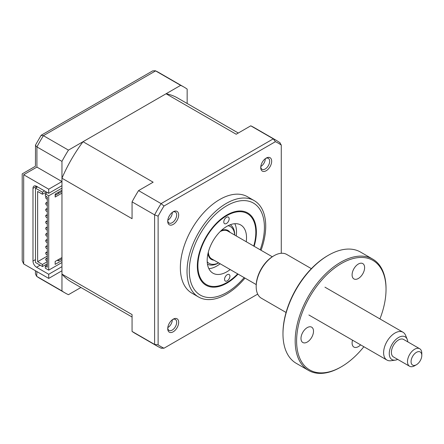 <?xml version="1.0" encoding="UTF-8"?>
<svg xmlns="http://www.w3.org/2000/svg" width="444" height="444" viewBox="0 0 444 444"><rect width="100%" height="100%" fill="white"/><g stroke="black" fill="none" stroke-linecap="round" stroke-linejoin="round"><path stroke-width="0.67" d="M224.553 279.365A3.796 2.192 120 0 0 225.336 281.058A3.796 2.192 120 0 0 228.283 280.02A3.796 2.192 120 0 0 229.92 276.174A3.796 2.192 120 0 0 229.132 274.486A3.796 2.192 120 0 0 226.19 275.524A3.796 2.192 120 0 0 224.553 279.365M223.793 221.989A3.796 2.192 120 0 0 224.575 223.676A3.796 2.192 120 0 0 227.517 222.644A3.796 2.192 120 0 0 229.154 218.798A3.796 2.192 120 0 0 228.371 217.105A3.796 2.192 120 0 0 225.43 218.143A3.796 2.192 120 0 0 223.793 221.989M253.735 246.054A40.976 23.66 120 0 0 255.827 232.356A40.976 23.66 120 0 0 255.827 231.846A40.976 23.66 120 0 0 226.412 215.884A40.976 23.66 120 0 0 197.885 266.317A40.976 23.66 120 0 0 226.856 282.539A40.976 23.66 120 0 0 237.673 273.876M230.181 269.552A27.822 16.062 -60 0 1 212.942 273.177A27.822 16.062 -60 0 1 207.182 260.783A27.822 16.062 -60 0 1 219.186 232.589A27.822 16.062 -60 0 1 240.765 224.986A27.822 16.062 -60 0 1 246.525 237.379A27.822 16.062 -60 0 1 246.242 241.73M234.826 223.709A27.822 16.062 -60 0 1 236.508 231.596A27.822 16.062 -60 0 1 236.23 235.947M220.169 263.769A27.822 16.062 -60 0 1 208.869 268.67M40.115 265.179A5.056 2.919 -120 0 0 40.138 265.19L36.558 267.255A5.056 2.919 60 0 1 32.984 261.061L32.984 188.367A5.056 2.919 60 0 1 34.027 186.053A5.056 2.919 60 0 1 36.558 186.302L36.558 187.54M61.955 185.681L48.718 193.323L36.558 186.302L32.984 188.367M61.955 266.639L48.718 274.275L36.558 267.255M187.152 103.496L187.152 89.094A118.875 68.637 120 0 0 183.994 87.068A118.875 68.637 120 0 0 180.658 85.348L68.448 150.128A118.875 68.637 120 0 0 61.955 161.377L61.955 181.552L48.718 189.194L48.718 193.323M48.718 189.194L23.682 174.736C21.75 173.621 21.75 173.621 23.682 174.736L23.682 263.952L22.2 260.678L22.2 173.882L35.437 166.239L35.509 145.033L41.07 135.398L43.412 135.67A118.875 68.637 120 0 0 36.919 146.92L35.437 145.321M48.718 274.275L48.718 278.41L23.682 263.952M48.718 278.41L61.955 270.768L61.955 290.942L36.919 276.484A118.875 68.637 120 0 0 40.077 278.516L36.652 276.318L36.919 271.595M61.955 290.942A118.875 68.637 120 0 0 65.113 292.968A118.875 68.637 120 0 0 68.448 294.688L80.919 287.49M180.658 85.348L155.339 70.746L152.686 70.874L41.286 135.187M68.448 150.128L43.412 135.67L155.616 70.89A118.875 68.637 120 0 1 158.952 72.611L183.994 87.068M61.955 161.377L36.919 146.92L36.919 167.094C34.987 165.978 34.987 165.978 36.919 167.094L23.682 174.736M61.955 181.552L36.919 167.094M35.437 270.74L35.437 273.954L36.652 276.318M56.033 193.645A1.265 0.733 60 0 1 55.794 194.006L55.161 194.372M47.208 198.962L47.292 198.912A1.265 0.733 60 0 1 47.208 198.962A1.265 0.733 60 0 1 46.576 198.901A1.265 0.733 60 0 1 45.749 197.785A1.265 0.733 60 0 1 45.943 196.77A1.265 0.733 60 0 1 46.576 196.831A1.265 0.733 60 0 1 47.292 197.658M47.208 205.156L47.292 205.111A1.265 0.733 60 0 1 47.208 205.156A1.265 0.733 60 0 1 46.576 205.095A1.265 0.733 60 0 1 45.749 203.979A1.265 0.733 60 0 1 45.943 202.969A1.265 0.733 60 0 1 46.576 203.03A1.265 0.733 60 0 1 47.292 203.857M47.292 211.288A1.265 0.733 60 0 1 47.208 211.35A1.265 0.733 60 0 1 46.576 211.288A1.265 0.733 60 0 1 45.749 210.173A1.265 0.733 60 0 1 45.943 209.163A1.265 0.733 60 0 1 46.576 209.224A1.265 0.733 60 0 1 47.292 210.051M47.292 217.488A1.265 0.733 60 0 1 47.208 217.549A1.265 0.733 60 0 1 46.576 217.488A1.265 0.733 60 0 1 45.749 216.372A1.265 0.733 60 0 1 45.943 215.357A1.265 0.733 60 0 1 46.576 215.418A1.265 0.733 60 0 1 47.292 216.245M47.208 223.743L47.292 223.693A1.265 0.733 60 0 1 47.208 223.743A1.265 0.733 60 0 1 46.576 223.682A1.265 0.733 60 0 1 45.749 222.566A1.265 0.733 60 0 1 45.943 221.55A1.265 0.733 60 0 1 46.576 221.617A1.265 0.733 60 0 1 47.292 222.444M47.208 229.937L47.292 229.892A1.265 0.733 60 0 1 47.208 229.937A1.265 0.733 60 0 1 46.576 229.875A1.265 0.733 60 0 1 45.749 228.76A1.265 0.733 60 0 1 45.943 227.75A1.265 0.733 60 0 1 46.576 227.811A1.265 0.733 60 0 1 47.292 228.638M47.292 236.069A1.265 0.733 60 0 1 47.208 236.136A1.265 0.733 60 0 1 46.576 236.069A1.265 0.733 60 0 1 45.749 234.959A1.265 0.733 60 0 1 45.943 233.944A1.265 0.733 60 0 1 46.576 234.005A1.265 0.733 60 0 1 47.292 234.832M47.292 242.269A1.265 0.733 60 0 1 47.208 242.33A1.265 0.733 60 0 1 46.576 242.269A1.265 0.733 60 0 1 45.749 241.153A1.265 0.733 60 0 1 45.943 240.137A1.265 0.733 60 0 1 46.576 240.204A1.265 0.733 60 0 1 47.292 241.031M47.208 248.523L47.292 248.479A1.265 0.733 60 0 1 47.208 248.523A1.265 0.733 60 0 1 46.576 248.462A1.265 0.733 60 0 1 45.749 247.347A1.265 0.733 60 0 1 45.943 246.337A1.265 0.733 60 0 1 46.576 246.398A1.265 0.733 60 0 1 47.292 247.225M47.208 254.723L47.292 254.673A1.265 0.733 60 0 1 47.208 254.723A1.265 0.733 60 0 1 46.576 254.656A1.265 0.733 60 0 1 45.749 253.546A1.265 0.733 60 0 1 45.943 252.531A1.265 0.733 60 0 1 46.576 252.592A1.265 0.733 60 0 1 47.292 253.419M47.292 260.856A1.265 0.733 60 0 1 47.208 260.917A1.265 0.733 60 0 1 46.576 260.856A1.265 0.733 60 0 1 45.749 259.74A1.265 0.733 60 0 1 45.943 258.724A1.265 0.733 60 0 1 46.576 258.791A1.265 0.733 60 0 1 47.292 259.612M173.199 319.175L173.199 319.175A7.742 4.468 120 0 0 167.727 328.654A7.742 4.468 120 0 0 173.199 331.812A7.742 4.468 120 0 0 178.671 322.333A7.742 4.468 120 0 0 173.199 319.175L173.199 319.175M167.754 328.033A6.321 3.652 120 0 0 169.036 330.392A6.321 3.652 120 0 0 172.2 330.081A6.321 3.652 120 0 0 176.329 324.509A6.321 3.652 120 0 0 175.358 319.441A6.321 3.652 120 0 0 172.672 319.508M172.305 319.774A6.321 3.652 -60 0 1 167.832 327.561A6.321 3.652 -60 0 1 167.799 327.578M173.199 211.782L173.199 211.782A7.742 4.468 120 0 0 167.727 221.262A7.742 4.468 120 0 0 173.199 224.425A7.742 4.468 120 0 0 178.671 214.946A7.742 4.468 120 0 0 173.199 211.782L173.199 211.782M167.754 220.64A6.321 3.652 120 0 0 169.036 223.005A6.321 3.652 120 0 0 172.2 222.688A6.321 3.652 120 0 0 176.329 217.116A6.321 3.652 120 0 0 175.358 212.049A6.321 3.652 120 0 0 172.672 212.115M172.305 212.387A6.321 3.652 -60 0 1 167.832 220.169A6.321 3.652 -60 0 1 167.799 220.191M266.2 158.092L266.2 158.092A7.742 4.468 120 0 0 260.728 167.571A7.742 4.468 120 0 0 266.2 170.729A7.742 4.468 120 0 0 271.673 161.25A7.742 4.468 120 0 0 266.2 158.092L266.2 158.092M260.756 166.95A6.321 3.652 120 0 0 262.038 169.308A6.321 3.652 120 0 0 265.201 168.998A6.321 3.652 120 0 0 269.33 163.425A6.321 3.652 120 0 0 268.359 158.358A6.321 3.652 120 0 0 265.673 158.425M265.307 158.691A6.321 3.652 -60 0 1 260.833 166.478A6.321 3.652 -60 0 1 260.8 166.494M261.044 250.277A55.644 32.129 120 0 0 254.196 200.616L247.524 196.764A55.644 32.129 120 0 0 219.702 199.517A55.644 32.129 120 0 0 183.35 248.551A55.644 32.129 120 0 0 191.88 293.14L198.551 296.997A55.644 32.129 120 0 0 226.373 294.239A55.644 32.129 120 0 0 244.983 278.094M254.196 200.616A55.644 32.129 120 0 0 226.373 203.374A55.644 32.129 120 0 0 190.021 252.408A55.644 32.129 120 0 0 198.551 296.997M238.084 274.109A41.736 24.093 -60 0 1 226.856 283.155A41.736 24.093 -60 0 1 205.988 285.226A41.736 24.093 -60 0 1 199.589 251.781A41.736 24.093 -60 0 1 226.856 215.007A41.736 24.093 -60 0 1 247.719 212.942A41.736 24.093 -60 0 1 254.146 246.292M61.955 257.548L55.161 261.472L55.161 264.363L61.955 260.439L61.955 190.226L55.161 194.15L55.161 197.042L61.955 193.118M57.304 260.234L58.38 260.856L61.955 258.791M58.38 260.856L58.38 259.612M55.161 195.388L61.955 191.464M58.38 192.291L58.38 193.529M47.292 256.105L37.635 261.683L37.635 191.464L42.463 194.25L42.463 192.185L44.605 190.948M46.398 191.98L42.463 194.25M45.321 193.839L45.321 195.904L47.292 197.042L47.292 267.255L45.321 266.123L45.321 268.187L48.718 270.146L48.718 195.798L45.321 193.839L47.469 192.602M47.292 264.985L45.321 266.123M47.292 261.683L42.463 264.469L37.635 261.683M47.292 263.747L42.463 266.533L35.487 262.504L35.487 188.162L42.463 192.185M42.463 264.469L42.463 266.533M37.635 186.918L35.487 188.162M61.955 190.226L61.955 188.162L48.718 195.798M132.062 317.022L71.44 282.018A106.233 61.333 -60 0 1 61.955 274.103L61.955 262.504L48.718 270.146M61.955 262.504L61.955 260.439M61.955 274.103L132.062 314.58L132.062 331.418A118.875 68.637 120 0 0 135.226 333.45L157.759 346.459A118.875 68.637 -60 0 1 154.601 344.427L158.125 344.833L158.125 216.173A117.432 67.799 -60 0 1 163.991 206.016L275.413 141.686A117.432 67.799 -60 0 1 281.274 145.071L279.792 142.585M250.766 125.824L273.299 138.833A118.875 68.637 -60 0 1 276.634 140.554L254.101 127.545A118.875 68.637 120 0 0 250.766 125.824L236.186 134.243L166.073 93.767A106.233 61.333 -60 0 1 177.667 98.019L238.295 133.022M61.955 188.162L61.955 178.211A106.233 61.333 -60 0 1 83.028 141.708L153.141 182.19L138.561 190.604L161.094 203.613L163.991 206.016M138.561 190.604A118.875 68.637 120 0 0 132.062 201.854L154.601 214.863L158.125 216.173M132.062 201.854L132.062 218.692L61.955 178.211M83.028 141.708L166.073 93.767M132.062 331.418L154.601 344.427L154.601 214.863A118.875 68.637 -60 0 1 161.094 203.613L273.299 138.833L275.413 141.686M257.703 294.111L163.991 348.218L161.094 348.179M163.991 348.218A117.432 67.799 -60 0 1 158.125 344.833M281.274 145.071L281.274 253.28M221.245 230.547A16.694 9.64 -60 0 1 230.009 232.356M207.22 261.81A21.245 12.266 120 0 0 218.626 262.876M218.664 262.898L218.626 262.92A22.766 13.142 -60 0 1 217.915 263.309A22.766 13.142 -60 0 1 207.476 264.174M234.687 235.059A21.245 12.266 120 0 0 228.061 225.713M230.231 224.753A22.766 13.142 -60 0 1 234.726 235.037L234.726 235.081M213.947 260.173A16.694 9.64 -60 0 1 207.997 253.491M407.803 341.869A13.142 7.587 120 0 0 407.359 339.721A13.142 7.587 120 0 0 407.231 339.371A13.142 7.587 120 0 0 395.415 339.915A13.142 7.587 120 0 0 389.738 356.699A13.142 7.587 120 0 0 395.232 360.145A13.142 7.587 120 0 0 397.685 359.39M395.232 360.145L390.92 360.733A16.062 9.274 -60 0 1 386.94 360.056A16.062 9.274 -60 0 1 384.204 356.521A16.062 9.274 -60 0 1 389 338.445A16.062 9.274 -60 0 1 403.002 332.234A16.062 9.274 -60 0 1 405.583 335.342L407.231 339.371M256.221 284.582L211.671 258.863A16.062 9.274 -60 0 1 208.93 255.328A16.062 9.274 -60 0 1 208.353 252.042M220.163 231.579A16.062 9.274 -60 0 1 227.733 231.041L272.283 256.765M416.433 364.729L414.646 365.762A10.118 5.839 -60 0 1 409.59 366.267A10.118 5.839 -60 0 1 407.864 364.041A10.118 5.839 -60 0 1 410.883 352.653A10.118 5.839 -60 0 1 419.702 348.74A10.118 5.839 -60 0 1 421.428 350.965A10.118 5.839 -60 0 1 421.8 353.374L421.8 355.439A7.587 4.379 120 0 0 421.523 353.635A7.587 4.379 120 0 0 414.735 353.64A7.587 4.379 120 0 0 411.344 363.436A7.587 4.379 120 0 0 416.433 364.729A7.587 4.379 120 0 0 421.8 355.439M419.702 348.74L403.607 339.449A10.118 5.839 120 0 0 394.788 343.356A10.118 5.839 120 0 0 391.763 354.745A10.118 5.839 120 0 0 393.489 356.97L409.59 366.267M341.319 263.536A63.231 36.508 120 0 0 296.603 340.981A63.231 36.508 120 0 0 341.319 366.794L340.604 367.21A64.247 37.091 -60 0 1 308.48 370.39A64.247 37.091 -60 0 1 298.634 318.914A64.247 37.091 -60 0 1 340.604 262.299A64.247 37.091 -60 0 1 372.727 259.118A64.247 37.091 -60 0 1 386.03 288.528L386.03 289.355A63.231 36.508 120 0 0 341.319 263.536M282.978 333.938L282.978 333.111A63.231 36.508 -60 0 1 327.689 255.672L328.405 255.256A64.247 37.091 120 0 0 282.978 333.938A64.247 37.091 120 0 0 296.281 363.347L308.48 370.39M327.689 255.672L328.405 255.256A64.247 37.091 120 0 1 360.528 252.075L372.727 259.118M256.188 286.669L256.188 285.842A24.281 14.019 -60 0 1 273.354 256.105L274.07 255.689A25.291 14.602 120 0 0 256.188 286.669A25.291 14.602 120 0 0 261.422 298.246L286.064 312.476M273.354 256.105L274.07 255.689A25.291 14.602 120 0 1 286.719 254.44L311.361 268.664M358.352 264.03A8.852 5.112 -60 0 1 362.781 263.592A8.852 5.112 -60 0 1 364.136 270.69A8.852 5.112 -60 0 1 358.352 278.488A8.852 5.112 -60 0 1 353.929 278.926A8.852 5.112 -60 0 1 352.569 271.833A8.852 5.112 -60 0 1 358.352 264.03M360.606 344.849A8.852 5.112 -60 0 1 358.352 346.631A8.852 5.112 -60 0 1 353.929 347.069A8.852 5.112 -60 0 1 352.514 340.176M307.248 327.611A8.852 5.112 -60 0 1 311.671 327.173A8.852 5.112 -60 0 1 313.031 334.265A8.852 5.112 -60 0 1 307.248 342.063A8.852 5.112 -60 0 1 302.819 342.502A8.852 5.112 -60 0 1 301.465 335.409A8.852 5.112 -60 0 1 307.248 327.611M340.604 367.21L341.319 366.794A63.231 36.508 120 0 0 363.869 346.731M379.931 318.914A63.231 36.508 120 0 0 386.03 289.355M32.984 261.061L35.487 259.612M260.201 249.789A53.114 30.664 120 0 0 226.856 205.711A53.114 30.664 120 0 0 189.294 270.768A53.114 30.664 120 0 0 226.856 292.452A53.114 30.664 120 0 0 244.139 277.605M226.856 282.539L226.318 282.85M65.113 292.968L40.077 278.516M155.339 70.746L158.952 72.611M47.292 257.947L45.943 258.724M47.292 251.754L45.943 252.531M47.292 245.56L45.943 246.337M47.292 239.36L45.943 240.137M47.292 233.167L45.943 233.944M47.292 226.973L45.943 227.75M47.292 220.773L45.943 221.55M47.292 214.58L45.943 215.357M47.292 208.386L45.943 209.163M47.292 202.187L45.943 202.969M46.381 196.514L45.943 196.77M161.372 348.324L157.759 346.459M280.059 142.752L276.634 140.554M403.002 332.234L324.953 287.174M386.94 360.056L308.896 314.996"/></g></svg>
